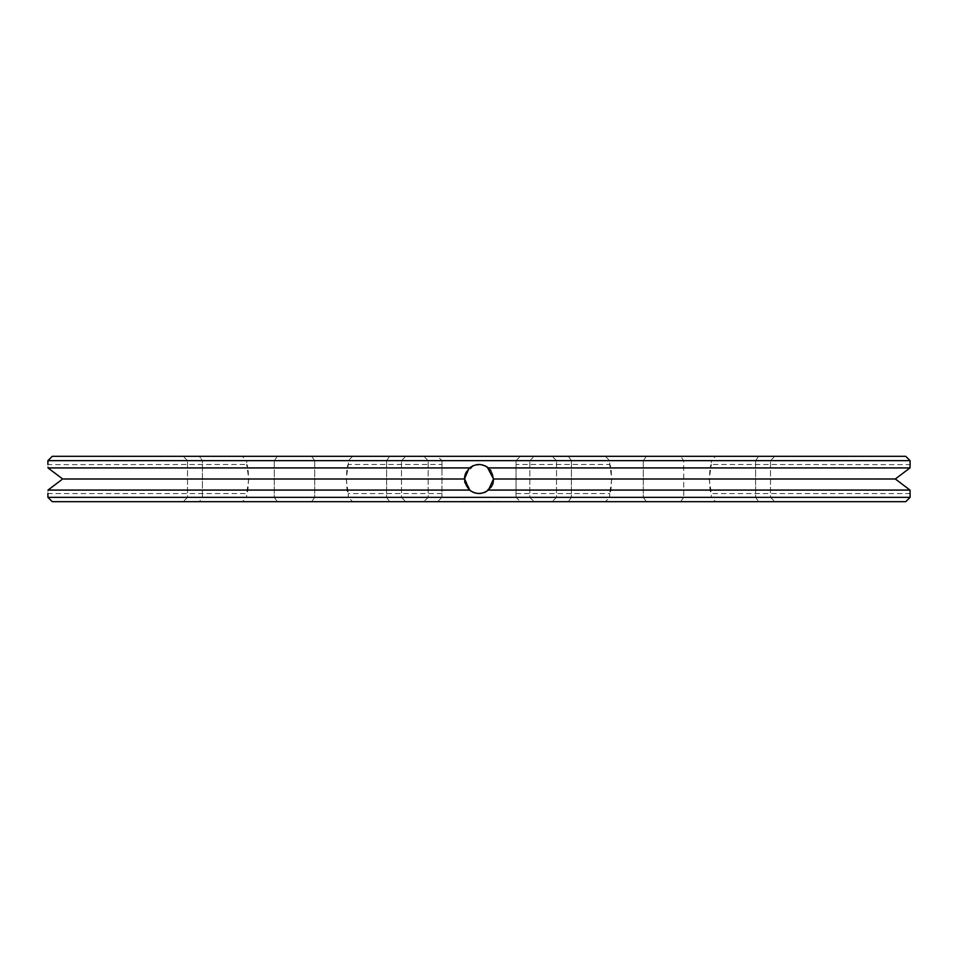 <?xml version="1.0" encoding="UTF-8"?>
<svg xmlns="http://www.w3.org/2000/svg" width="958" height="958" viewBox="0 0 958 958"><rect width="100%" height="100%" fill="white"/><g stroke="black" fill="none" stroke-linecap="round" stroke-linejoin="round"><path stroke-width="0.72" stroke-dasharray="4.79 3.59" d="M905.741 501.693L52.259 501.693M199.324 501.693L405.833 501.693L183.158 501.693L405.833 501.693L199.324 501.693L202.401 497.334L401.474 497.334L187.517 497.334L401.474 497.334L202.401 497.334L199.324 501.693M242.302 501.693L352.664 501.693L242.302 501.693L246.661 497.334L348.305 497.334L246.661 497.334L246.661 493.526C249.044 492.879 249.044 465.133 246.661 464.474L248.781 479L246.661 493.526L47.9 493.526M470.258 501.693L472.27 501.693L470.258 501.393M472.641 501.693L475.731 501.693L472.641 501.393M478.737 501.693L476.318 501.393L478.737 501.693M475.144 501.693L472.857 501.393L475.144 501.693M476.342 501.693L475.575 501.393L476.342 501.693M478.832 501.693L476.581 501.693L478.832 501.393M479 501.693L423.819 501.693L479 501.693M680.635 501.693L552.167 501.693L774.842 501.693L552.167 501.693L680.635 501.693L683.725 497.334L556.526 497.334L770.483 497.334L556.526 497.334L683.725 497.334L680.635 501.693M481.599 501.693L479.12 501.693L481.599 501.393M486.927 501.693L484.269 501.693L486.927 501.393M491.658 501.693L489.011 501.393L491.658 501.693M483.239 501.693L482.473 501.393L483.239 501.693M484.856 501.693L486.688 501.393L484.856 501.393M487.945 501.693L486.963 501.393L487.945 501.693M495.214 501.693L493.693 501.693L495.214 501.693M496.28 501.693L497.573 501.393L496.28 501.693M489.67 501.693L491.43 501.393L489.67 501.393M488.772 501.693L489.49 501.693L488.772 501.393M499.31 501.693L497.789 501.393L499.31 501.693M520.386 501.693L437.614 501.693L520.386 501.693L516.027 497.334L441.973 497.334L516.027 497.334L520.386 501.693M715.698 501.693L605.336 501.693L715.698 501.693L711.339 497.334L609.695 497.334L711.339 497.334L711.339 493.526C708.956 492.879 708.956 465.133 711.339 464.474L709.219 479L711.339 493.526L910.1 493.526M910.1 497.334L47.9 497.334M465.804 501.693L464.019 501.693L465.804 501.393M466.055 501.693L466.666 501.393L466.055 501.693M466.666 501.693L467.384 501.393L466.666 501.693M464.019 501.693L462.247 501.393L464.019 501.393M476.761 501.693L478.293 501.393L476.761 501.693M472.486 501.693L473.192 501.393L472.486 501.693M479 497.334L428.178 497.334L479 497.334M498.004 501.693L499.082 501.393L498.004 501.693M499.082 501.693L498.232 501.393L499.082 501.693M437.614 501.693L441.973 497.334L437.614 501.693M47.96 491.598L48.008 490.077L469.6 490.077L467.6 487.993M910.04 491.801L909.992 490.077L488.4 490.077C482.114 494.603 475.851 494.603 469.6 490.077L466.51 486.401M202.401 460.666L401.474 460.666L187.517 460.666L401.474 460.666L202.401 460.666L202.401 497.334L202.401 460.666L199.324 456.307L405.833 456.307L183.158 456.307L405.833 456.307L199.324 456.307L202.401 460.666M242.302 456.307L352.664 456.307L242.302 456.307L246.661 460.666L348.305 460.666L246.661 460.666L246.661 464.474L47.9 464.63M346.185 479L348.305 493.526C345.934 492.879 345.922 465.133 348.305 464.474L346.185 479M479 460.666L428.178 460.666L479 460.666M477.611 464.546L482.832 464.989L477.24 464.582M465.863 472.809L469.624 467.911C475.886 463.397 482.149 463.397 488.4 467.923L488.628 468.139M483.766 465.277L490.185 469.731M490.245 469.815L492.975 475.036M492.999 475.132L493.526 479C495.969 492.544 471.037 499.609 465.863 485.179C462.522 476.425 465.408 469.767 474.509 465.193C486.353 464.067 492.687 468.666 493.526 479L493.526 479C493.274 487.215 488.424 492.053 479 493.526L475.491 493.095M493.035 475.288L493.526 479L488.4 490.077L485.694 491.885M485.071 492.196L482.928 492.987M482.784 493.023L475.527 493.107M474.845 492.915L472.953 492.196M466.175 485.814L464.474 479.024L62.438 478.82M466.366 471.839L467.384 470.294M467.54 470.079L469.169 468.318M464.63 481.072L464.474 479L469.6 467.923L472.486 466.019M493.142 482.269L486.065 491.682M487.634 490.676L481.347 493.334M473.659 492.508L470.498 490.771M467.288 487.598L465.013 482.928M464.474 478.964L464.618 477.012M464.762 476.138L465.121 474.737M904.747 471.863L909.992 467.923L488.688 468.187M490.903 470.677L492.951 474.964M683.725 460.666L556.526 460.666L770.483 460.666L556.526 460.666L683.725 460.666L683.725 497.334L683.725 460.666L680.635 456.307L552.167 456.307L774.842 456.307L552.167 456.307L680.635 456.307L683.725 460.666M494.136 501.393L494.999 501.693L494.136 501.393M441.973 460.666L441.973 497.334L441.973 460.666L516.027 460.666L516.027 497.334L516.027 460.666L441.973 460.666L437.614 456.307L520.386 456.307L437.614 456.307L441.973 460.666M441.973 479L441.973 493.526L441.973 479M493.035 482.748L492.711 483.778M491.586 486.245L490.005 488.472M489.778 488.736L485.538 491.969M484.784 492.316L480.437 493.454M477.719 493.466L472.989 492.22M468.857 489.394L467.54 487.921M467.516 487.897L465.684 484.796M465.504 484.353L465.121 483.275M465.049 483.012L465.325 474.114M465.504 473.647L467.288 470.402M467.588 470.019L468.773 468.69M473.06 465.744L477.407 464.57M480.497 464.558L483.215 465.097M490.209 469.767L490.795 470.522M490.867 470.629L493.514 479.443M516.027 479L516.027 493.526L516.027 479M715.698 456.307L605.336 456.307L715.698 456.307L711.339 460.666L609.695 460.666L711.339 460.666L711.339 464.474L910.1 464.63M611.815 479L609.695 493.526C612.066 492.879 612.078 465.133 609.695 464.474L611.815 479M479 493.526C459.816 492.879 459.804 465.133 479 464.474L485.311 465.923M487.85 467.48L493.526 479L487.85 467.48M490.4 487.981L487.802 490.556M484.341 492.508L482.952 492.975M482.401 493.119L481 493.382M480.341 493.454L478.677 493.514M477.934 493.478L475.204 493.011M472.713 492.089L470.689 490.903M470.438 490.724L464.522 477.958M464.893 475.563L473.456 465.576M473.575 465.528L474.988 465.049M475.132 465.001L476.868 464.63M477.767 464.534L479.395 464.486M480.15 464.522L484.892 465.732M485.071 465.804L487.299 467.085M488.4 467.923L493.526 479L895.562 478.82M53.253 471.863L48.008 467.923L469.6 467.923M47.996 467.732L47.96 466.378M469.6 490.077L464.474 479M462.247 501.693L463.325 501.693L462.247 501.393M479 456.307L423.819 456.307L479 456.307M516.027 460.666L520.386 456.307L516.027 460.666M910.1 460.666L47.9 460.666M905.741 456.307L52.259 456.307M314.715 497.334L311.625 501.693L314.715 497.334L314.715 460.666L314.715 497.334M274.275 497.334L277.365 501.693L274.275 497.334L274.275 460.666L274.275 497.334M386.589 497.334L389.666 501.693L386.589 497.334L386.589 460.666L386.589 497.334M571.411 497.334L568.334 501.693L571.411 497.334L571.411 460.666L571.411 497.334M755.599 497.334L758.676 501.693L755.599 497.334L755.599 460.666L755.599 497.334M643.285 497.334L646.375 501.693L643.285 497.334L643.285 460.666L643.285 497.334M311.625 456.307L314.715 460.666L311.625 456.307M277.365 456.307L274.275 460.666L277.365 456.307M389.666 456.307L386.589 460.666L389.666 456.307M568.334 456.307L571.411 460.666L568.334 456.307M758.676 456.307L755.599 460.666L758.676 456.307M646.375 456.307L643.285 460.666L646.375 456.307M187.517 497.334L183.158 501.693L187.517 497.334L187.517 460.666L187.517 497.334M401.474 497.334L405.833 501.693L401.474 497.334L401.474 460.666L401.474 497.334M441.973 493.526L348.305 493.526L348.305 497.334L352.664 501.693M428.178 497.334L423.819 501.693L428.178 497.334L428.178 460.666L428.178 497.334M529.822 497.334L534.181 501.693L529.822 497.334L529.822 460.666L529.822 497.334M770.483 497.334L774.842 501.693L770.483 497.334L770.483 460.666L770.483 497.334M556.526 497.334L552.167 501.693L556.526 497.334L556.526 460.666L556.526 497.334M516.027 493.526L609.695 493.526L609.695 497.334L605.336 501.693M352.664 456.307L348.305 460.666L348.305 464.474L441.973 464.474M605.336 456.307L609.695 460.666L609.695 464.474L516.027 464.474M187.517 460.666L183.158 456.307L187.517 460.666M401.474 460.666L405.833 456.307L401.474 460.666M529.822 460.666L534.181 456.307L529.822 460.666M428.178 460.666L423.819 456.307L428.178 460.666M770.483 460.666L774.842 456.307L770.483 460.666M556.526 460.666L552.167 456.307L556.526 460.666"/><path stroke-width="1.44" d="M52.259 501.693L905.741 501.693L910.1 497.334L47.9 497.334L52.259 501.693M469.169 468.318L469.6 467.923C475.886 463.397 482.149 463.397 488.4 467.923L487.275 467.073L493.526 479L488.4 490.077L909.992 490.077L910.088 493.286M493.238 481.874L493.526 479L488.4 490.077C482.114 494.603 475.851 494.603 469.6 490.077L468.857 489.394M61.551 479.85L48.008 490.077C47.876 494.603 47.876 494.603 48.008 490.077L469.6 490.077L464.474 479L466.366 471.839M47.9 497.334L47.912 493.31M910.076 492.771L910.04 491.801M910.1 493.526L910.1 497.334M485.694 491.885L485.071 492.196M479 493.526L481.347 493.334M475.491 493.095L474.845 492.915M469.624 490.089L470.498 490.771M47.996 467.732L48.008 467.923C47.876 463.397 47.876 463.397 48.008 467.923L62.677 479L464.474 479L468.773 468.69M486.065 491.682L484.784 492.316M475.527 493.107L474.126 492.675M474.042 492.651L472.713 492.089M465.013 482.928L464.63 481.072M464.618 477.012L464.762 476.138M465.121 474.737L465.863 472.809M472.641 465.947L473.336 465.624M490.209 469.767L490.903 470.677M493.514 479.275L493.035 482.748M491.155 486.951L491.586 486.245M485.538 491.969L484.341 492.508M480.437 493.454L477.719 493.466M472.258 466.139L473.06 465.744M477.407 464.57L480.497 464.558M485.311 465.923L487.514 467.241M493.514 479.443L492.711 483.778M491.071 487.059L490.652 487.67M481 493.382L480.341 493.454M478.677 493.514L477.934 493.478M475.204 493.011L473.659 492.508M464.522 477.958L464.893 475.563M476.868 464.63L477.767 464.534M479.395 464.486L480.15 464.522M488.4 467.923L909.992 467.923L910.1 464.474L909.992 467.923L895.323 479L909.992 490.077L896.652 480.006M895.562 478.82L904.747 471.863M896.449 479.85L895.323 479L493.526 479M48.008 490.077L61.348 480.006M62.438 478.82L53.253 471.863M910.1 464.474L910.1 460.666L47.9 460.666L47.9 464.474M48.008 467.923L469.6 467.923M47.9 460.666L52.259 456.307L905.741 456.307L910.1 460.666"/></g></svg>
